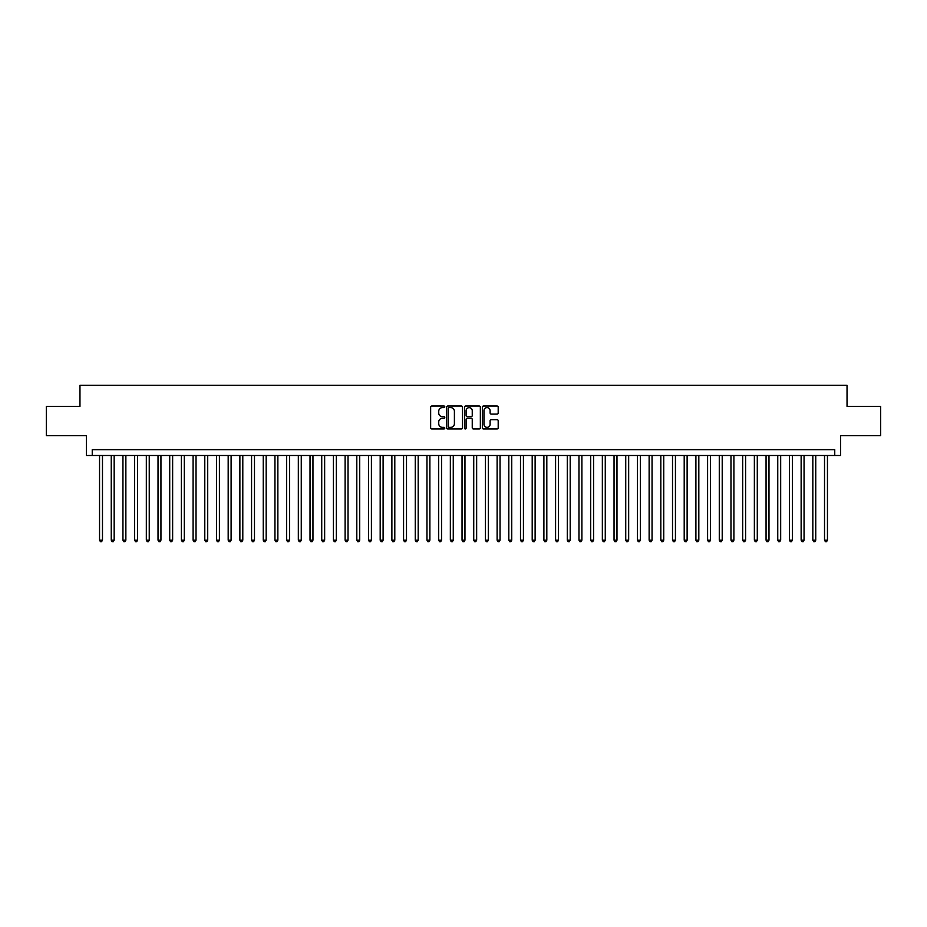 <?xml version="1.0" encoding="UTF-8"?>
<svg xmlns="http://www.w3.org/2000/svg" width="927" height="927" viewBox="0 0 927 927"><rect width="100%" height="100%" fill="white"/><g stroke="black" fill="none" stroke-linecap="round" stroke-linejoin="round"><path stroke-width="1.39" d="M444.786 406.814A0.8 0.8 0 0 0 443.987 406.014L431.797 406.014A1.147 1.147 0 0 0 430.649 407.162L430.649 427.822A1.147 1.147 0 0 0 431.797 428.969L443.987 428.969A0.8 0.8 0 0 0 444.786 428.158A0.8 0.8 0 0 0 443.987 427.359L442.411 427.359A3.673 3.673 0 0 1 438.738 423.685L438.738 421.959A3.673 3.673 0 0 1 442.411 418.286L443.987 418.286A0.8 0.8 0 0 0 444.786 417.486A0.8 0.8 0 0 0 443.987 416.687L442.411 416.687A3.673 3.673 0 0 1 438.738 413.013L438.738 411.287A3.673 3.673 0 0 1 442.411 407.613L443.987 407.613A0.8 0.8 0 0 0 444.786 406.814M497.046 414.102A1.147 1.147 0 0 0 498.193 412.955L498.193 407.162A1.147 1.147 0 0 0 497.046 406.014L483.5 406.014A1.147 1.147 0 0 0 482.353 407.162L482.353 427.822A1.147 1.147 0 0 0 483.5 428.969L497.046 428.969A1.147 1.147 0 0 0 498.193 427.822L498.193 420.812A1.147 1.147 0 0 0 497.046 419.664L491.252 419.664A1.147 1.147 0 0 0 490.105 420.812L490.105 424.288A3.071 3.071 0 0 1 487.034 427.359A3.071 3.071 0 0 1 483.964 424.288L483.964 410.684A3.071 3.071 0 0 1 487.034 407.613A3.071 3.071 0 0 1 490.105 410.684L490.105 412.955A1.147 1.147 0 0 0 491.252 414.102L497.046 414.102M834.752 455.493L840.604 455.493L840.604 435.609L880.65 435.609L880.65 406.374L847.035 406.374L847.035 385.331L79.965 385.331L79.965 406.374L46.35 406.374L46.35 435.609L86.396 435.609L86.396 455.493L834.752 455.493L834.752 449.641L92.248 449.641L92.248 455.493M462.492 407.162A1.147 1.147 0 0 0 461.345 406.014L447.799 406.014A1.147 1.147 0 0 0 446.652 407.162L446.652 427.822A1.147 1.147 0 0 0 447.799 428.969L461.345 428.969A1.147 1.147 0 0 0 462.492 427.822L462.492 407.162M465.655 406.014L479.201 406.014A1.147 1.147 0 0 1 480.348 407.162L480.348 427.822A1.147 1.147 0 0 1 479.201 428.969L473.396 428.969A1.147 1.147 0 0 1 472.249 427.822L472.249 419.444A1.147 1.147 0 0 0 471.101 418.286L467.254 418.286A1.147 1.147 0 0 0 466.107 419.444L466.107 428.158A0.8 0.8 0 0 1 465.308 428.969A0.8 0.8 0 0 1 464.508 428.158L464.508 407.162A1.147 1.147 0 0 1 465.655 406.014M449.062 407.613A0.8 0.8 0 0 0 448.262 408.425L448.262 426.559A0.8 0.8 0 0 0 449.062 427.359L450.731 427.359A3.673 3.673 0 0 0 454.404 423.685L454.404 411.287A3.673 3.673 0 0 0 450.731 407.613L449.062 407.613M472.249 410.742A3.071 3.071 0 0 0 469.178 407.671A3.071 3.071 0 0 0 466.107 410.742L466.107 415.539A1.147 1.147 0 0 0 467.254 416.687L471.101 416.687A1.147 1.147 0 0 0 472.249 415.539L472.249 410.742M99.548 455.493L99.548 540.151L102.48 540.151L102.48 455.493M102.48 540.151L101.599 541.669L100.429 541.669L99.548 540.151M111.252 455.493L111.252 540.151L114.172 540.151L114.172 455.493M114.172 540.151L113.291 541.669L112.121 541.669L111.252 540.151M122.943 455.493L122.943 540.151L125.863 540.151L125.863 455.493M125.863 540.151L124.983 541.669L123.812 541.669L122.943 540.151M134.635 455.493L134.635 540.151L137.555 540.151L137.555 455.493M137.555 540.151L136.675 541.669L135.504 541.669L134.635 540.151M146.327 455.493L146.327 540.151L149.247 540.151L149.247 455.493M149.247 540.151L148.366 541.669L147.208 541.669L146.327 540.151M158.019 455.493L158.019 540.151L160.939 540.151L160.939 455.493M160.939 540.151L160.07 541.669L158.899 541.669L158.019 540.151M169.711 455.493L169.711 540.151L172.631 540.151L172.631 455.493M172.631 540.151L171.762 541.669L170.591 541.669L169.711 540.151M181.402 455.493L181.402 540.151L184.322 540.151L184.322 455.493M184.322 540.151L183.453 541.669L182.283 541.669L181.402 540.151M193.094 455.493L193.094 540.151L196.026 540.151L196.026 455.493M196.026 540.151L195.145 541.669L193.975 541.669L193.094 540.151M204.786 455.493L204.786 540.151L207.718 540.151L207.718 455.493M207.718 540.151L206.837 541.669L205.667 541.669L204.786 540.151M216.489 455.493L216.489 540.151L219.409 540.151L219.409 455.493M219.409 540.151L218.529 541.669L217.358 541.669L216.489 540.151M228.181 455.493L228.181 540.151L231.101 540.151L231.101 455.493M231.101 540.151L230.22 541.669L229.05 541.669L228.181 540.151M239.873 455.493L239.873 540.151L242.793 540.151L242.793 455.493M242.793 540.151L241.912 541.669L240.742 541.669L239.873 540.151M251.565 455.493L251.565 540.151L254.485 540.151L254.485 455.493M254.485 540.151L253.604 541.669L252.445 541.669L251.565 540.151M263.256 455.493L263.256 540.151L266.176 540.151L266.176 455.493M266.176 540.151L265.307 541.669L264.137 541.669L263.256 540.151M274.948 455.493L274.948 540.151L277.868 540.151L277.868 455.493M277.868 540.151L276.999 541.669L275.829 541.669L274.948 540.151M286.64 455.493L286.64 540.151L289.56 540.151L289.56 455.493M289.56 540.151L288.691 541.669L287.521 541.669L286.64 540.151M298.332 455.493L298.332 540.151L301.263 540.151L301.263 455.493M301.263 540.151L300.383 541.669L299.212 541.669L298.332 540.151M310.024 455.493L310.024 540.151L312.955 540.151L312.955 455.493M312.955 540.151L312.075 541.669L310.904 541.669L310.024 540.151M321.727 455.493L321.727 540.151L324.647 540.151L324.647 455.493M324.647 540.151L323.766 541.669L322.596 541.669L321.727 540.151M333.419 455.493L333.419 540.151L336.339 540.151L336.339 455.493M336.339 540.151L335.458 541.669L334.288 541.669L333.419 540.151M345.111 455.493L345.111 540.151L348.031 540.151L348.031 455.493M348.031 540.151L347.15 541.669L345.98 541.669L345.111 540.151M356.802 455.493L356.802 540.151L359.722 540.151L359.722 455.493M359.722 540.151L358.842 541.669L357.683 541.669L356.802 540.151M368.494 455.493L368.494 540.151L371.414 540.151L371.414 455.493M371.414 540.151L370.545 541.669L369.375 541.669L368.494 540.151M380.186 455.493L380.186 540.151L383.106 540.151L383.106 455.493M383.106 540.151L382.237 541.669L381.067 541.669L380.186 540.151M391.878 455.493L391.878 540.151L394.798 540.151L394.798 455.493M394.798 540.151L393.929 541.669L392.758 541.669L391.878 540.151M403.569 455.493L403.569 540.151L406.501 540.151L406.501 455.493M406.501 540.151L405.62 541.669L404.45 541.669L403.569 540.151M415.261 455.493L415.261 540.151L418.193 540.151L418.193 455.493M418.193 540.151L417.312 541.669L416.142 541.669L415.261 540.151M426.965 455.493L426.965 540.151L429.885 540.151L429.885 455.493M429.885 540.151L429.004 541.669L427.834 541.669L426.965 540.151M438.656 455.493L438.656 540.151L441.576 540.151L441.576 455.493M441.576 540.151L440.696 541.669L439.525 541.669L438.656 540.151M450.348 455.493L450.348 540.151L453.268 540.151L453.268 455.493M453.268 540.151L452.388 541.669L451.217 541.669L450.348 540.151M462.04 455.493L462.04 540.151L464.96 540.151L464.96 455.493M464.96 540.151L464.079 541.669L462.921 541.669L462.04 540.151M473.732 455.493L473.732 540.151L476.652 540.151L476.652 455.493M476.652 540.151L475.783 541.669L474.612 541.669L473.732 540.151M485.424 455.493L485.424 540.151L488.344 540.151L488.344 455.493M488.344 540.151L487.475 541.669L486.304 541.669L485.424 540.151M497.115 455.493L497.115 540.151L500.035 540.151L500.035 455.493M500.035 540.151L499.166 541.669L497.996 541.669L497.115 540.151M508.807 455.493L508.807 540.151L511.739 540.151L511.739 455.493M511.739 540.151L510.858 541.669L509.688 541.669L508.807 540.151M520.499 455.493L520.499 540.151L523.431 540.151L523.431 455.493M523.431 540.151L522.55 541.669L521.38 541.669L520.499 540.151M532.202 455.493L532.202 540.151L535.122 540.151L535.122 455.493M535.122 540.151L534.242 541.669L533.071 541.669L532.202 540.151M543.894 455.493L543.894 540.151L546.814 540.151L546.814 455.493M546.814 540.151L545.933 541.669L544.763 541.669L543.894 540.151M555.586 455.493L555.586 540.151L558.506 540.151L558.506 455.493M558.506 540.151L557.625 541.669L556.455 541.669L555.586 540.151M567.278 455.493L567.278 540.151L570.198 540.151L570.198 455.493M570.198 540.151L569.317 541.669L568.158 541.669L567.278 540.151M578.969 455.493L578.969 540.151L581.889 540.151L581.889 455.493M581.889 540.151L581.02 541.669L579.85 541.669L578.969 540.151M590.661 455.493L590.661 540.151L593.581 540.151L593.581 455.493M593.581 540.151L592.712 541.669L591.542 541.669L590.661 540.151M602.353 455.493L602.353 540.151L605.273 540.151L605.273 455.493M605.273 540.151L604.404 541.669L603.234 541.669L602.353 540.151M614.045 455.493L614.045 540.151L616.976 540.151L616.976 455.493M616.976 540.151L616.096 541.669L614.925 541.669L614.045 540.151M625.737 455.493L625.737 540.151L628.668 540.151L628.668 455.493M628.668 540.151L627.788 541.669L626.617 541.669L625.737 540.151M637.44 455.493L637.44 540.151L640.36 540.151L640.36 455.493M640.36 540.151L639.479 541.669L638.309 541.669L637.44 540.151M649.132 455.493L649.132 540.151L652.052 540.151L652.052 455.493M652.052 540.151L651.171 541.669L650.001 541.669L649.132 540.151M660.824 455.493L660.824 540.151L663.744 540.151L663.744 455.493M663.744 540.151L662.863 541.669L661.693 541.669L660.824 540.151M672.515 455.493L672.515 540.151L675.435 540.151L675.435 455.493M675.435 540.151L674.555 541.669L673.396 541.669L672.515 540.151M684.207 455.493L684.207 540.151L687.127 540.151L687.127 455.493M687.127 540.151L686.258 541.669L685.088 541.669L684.207 540.151M695.899 455.493L695.899 540.151L698.819 540.151L698.819 455.493M698.819 540.151L697.95 541.669L696.78 541.669L695.899 540.151M707.591 455.493L707.591 540.151L710.511 540.151L710.511 455.493M710.511 540.151L709.642 541.669L708.471 541.669L707.591 540.151M719.282 455.493L719.282 540.151L722.214 540.151L722.214 455.493M722.214 540.151L721.333 541.669L720.163 541.669L719.282 540.151M730.974 455.493L730.974 540.151L733.906 540.151L733.906 455.493M733.906 540.151L733.025 541.669L731.855 541.669L730.974 540.151M742.678 455.493L742.678 540.151L745.598 540.151L745.598 455.493M745.598 540.151L744.717 541.669L743.547 541.669L742.678 540.151M754.369 455.493L754.369 540.151L757.289 540.151L757.289 455.493M757.289 540.151L756.409 541.669L755.238 541.669L754.369 540.151M766.061 455.493L766.061 540.151L768.981 540.151L768.981 455.493M768.981 540.151L768.101 541.669L766.93 541.669L766.061 540.151M777.753 455.493L777.753 540.151L780.673 540.151L780.673 455.493M780.673 540.151L779.792 541.669L778.634 541.669L777.753 540.151M789.445 455.493L789.445 540.151L792.365 540.151L792.365 455.493M792.365 540.151L791.496 541.669L790.325 541.669L789.445 540.151M801.137 455.493L801.137 540.151L804.057 540.151L804.057 455.493M804.057 540.151L803.188 541.669L802.017 541.669L801.137 540.151M812.828 455.493L812.828 540.151L815.748 540.151L815.748 455.493M815.748 540.151L814.879 541.669L813.709 541.669L812.828 540.151M824.52 455.493L824.52 540.151L827.452 540.151L827.452 455.493M827.452 540.151L826.571 541.669L825.401 541.669L824.52 540.151"/></g></svg>
